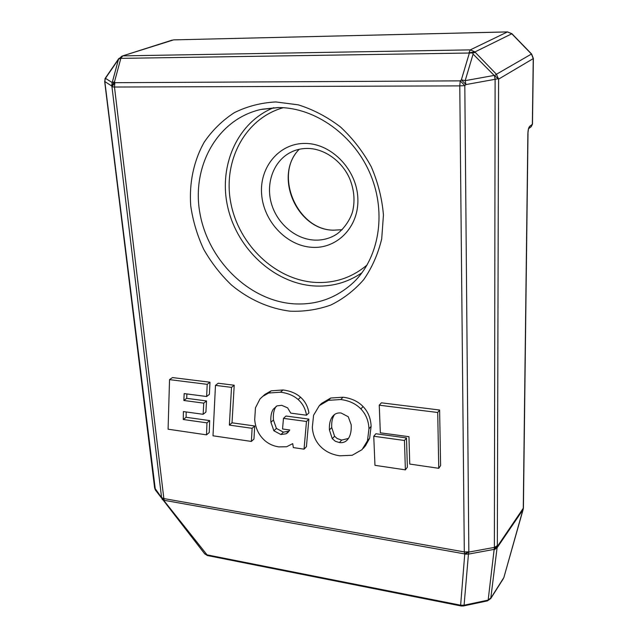 <?xml version="1.0" encoding="UTF-8"?>
<svg xmlns="http://www.w3.org/2000/svg" width="638" height="638" viewBox="0 0 638 638"><rect width="100%" height="100%" fill="white"/><g stroke="black" fill="none" stroke-linecap="round" stroke-linejoin="round"><path stroke-width="0.96" d="M523.256 508.965L527.873 133.661C528.017 129.961 528.607 127.544 529.628 126.396L532.355 124.298L533.248 58.616L531.454 54.063L511.748 33.742L507.385 31.932L173.504 39.883M503.916 577.35L523.136 509.499L497.385 547.34L494.171 549.94L497.56 546.184L523.415 508.023L503.892 577.486L491.156 597.615L488.158 600.111L494.386 547.396L495.112 79.272L494.49 75.747L473.085 54.102L472.75 52.97L120.837 58.369L118.708 59.047L105.254 78.602L104.831 81.592L155.393 490.008M507.601 31.932L511.931 33.718L531.614 54.015L533.376 58.521L498.589 79.136L498.414 78.705L465.939 84.575L465.182 80.659L461.362 79.814L469.297 53.281M122.743 55.961L118.708 59.047L121.954 56.12L173.624 39.883M173.52 39.883L507.497 31.9L470.31 49.876L475.015 51.901L468.986 52.739L470.31 49.876L123.286 55.873M439.614 410.019L381.388 402.817L379.251 405.194L380.336 432.819L408.958 436.703L409.755 464.057L438.761 468.308L440.611 465.604L439.614 410.019L437.716 412.491L379.251 405.194M203.147 414.301L203.753 403.136L183.856 400.489L184.167 393.59L206.632 396.517L207.198 384.339L169.541 379.634L168.081 429.199L206.513 434.845L206.951 422.858L183.289 419.509L183.401 411.574L203.147 414.301L205.907 412.076L206.521 400.951L186.695 398.327L186.894 393.941M206.513 434.845L209.24 432.54L209.695 420.594L186.105 417.284L186.184 411.957M206.632 396.517L209.4 394.348L209.982 382.218L172.451 377.568L169.541 379.634M271.214 390.815L264.85 394.436L259.985 398.957L255.471 407.826L254.698 419.565C255.32 426.87 257.824 432.995 262.21 437.963C266.596 442.916 272.147 445.898 278.854 446.895L286.653 446.744L292.714 443.625L293.344 447.597L304.039 449.168L306.423 446.696L308.88 419.102L285.976 416.032L283.487 418.361L282.538 428.975L289.74 429.98L287.937 432.468L286.095 433.792L280.911 434.542L273.893 430.778L270.927 422.3C270.496 416.718 271.254 412.371 273.216 409.269L277.02 405.872L281.733 405.329L287.602 407.857L290.761 413.129L306.519 415.218L308.928 412.874C307.843 406.422 305.06 401.214 300.578 397.243C296.08 393.287 290.226 390.871 283.017 389.97L271.214 390.815L268.646 393.032L262.266 396.661M289.07 431.113L283.392 432.157L276.398 428.409L273.455 419.964C273.024 414.405 273.79 410.075 275.752 406.98L276.262 406.246M363.293 448.315L365.462 445.779L369.625 438.29L371.125 426.328C370.782 418.361 368.094 411.765 363.086 406.55C358.038 401.358 351.347 398.248 343.021 397.211L330.739 398.024L321.688 403.328L319.311 405.648L313.577 415.258L312.325 427.324C312.819 434.941 315.515 441.297 320.404 446.385C325.3 451.465 331.76 454.607 339.791 455.803L352.216 455.269L362.033 449.654L367.464 440.802L368.963 428.792C368.604 420.793 365.909 414.174 360.869 408.926C355.805 403.71 349.082 400.576 340.724 399.532L328.403 400.337L319.311 405.648M254.698 425.985L232.025 422.811L234.218 385.224L218.22 383.239L215.469 385.376L212.996 435.794L251.388 441.432L252.114 428.321L254.698 425.985L253.956 439.056L251.388 441.432M406.486 437.931L375.886 433.752L373.748 436.256L374.969 465.325L405.377 469.855L404.468 440.483L406.486 437.931L407.363 467.191L405.377 469.855M511.931 33.718L475.015 51.901L475.326 52.444L472.75 52.97M475.326 52.444L496.428 74.255L494.482 75.747L498.414 78.705M465.939 84.575L461.362 79.814L460.245 80.867L464.815 85.62L465.939 84.575M122.679 55.969L120.837 58.369L114.505 81.792L112.2 82.565L111.618 85.931L104.672 81.449M114.505 81.792L111.618 85.931L111.969 86.832L114.864 82.693L114.505 81.792M468.603 551.822L464.496 553.872L164.373 500.351L161.558 497.393L111.969 86.832L114.473 87.031L163.854 498.557L464.305 551.926L459.775 85.883L114.473 87.031L114.864 82.693L460.245 80.867L459.775 85.883L464.815 85.62L468.842 552.085L464.743 554.135L464.305 551.926L468.603 551.822M498.589 79.136L497.345 545.665L493.964 549.414L468.451 554.111L468.842 552.085L494.386 547.396L497.345 545.665L490.75 598.532L503.39 578.61M461.202 606.004L463.403 605.972L464.089 605.199L468.451 554.111L464.743 554.135L460.636 605.207L464.089 605.199L488.158 600.111L487.432 600.884L490.75 598.532M207.629 555.586L161.526 497.584L163.854 498.557L164.341 500.535L162.347 499.578L161.526 497.584L154.603 487.783M118.891 58.409L105.453 77.956L104.672 81.497L154.627 487.966L155.329 489.912L204.774 553.928L207.462 555.546L461.107 605.98L460.636 605.207L206.6 554.765L204.631 553.752L155.616 490.335M528.814 128.493L529.628 126.396M304.039 449.168L306.471 421.471L308.88 419.102M306.471 421.471L283.487 418.361M306.519 415.218C305.419 408.743 302.627 403.503 298.129 399.516C293.608 395.544 287.73 393.104 280.489 392.203L268.646 393.032M348.268 416.75L341.131 413.017C337.988 412.619 335.405 413.456 333.371 415.537L332.183 416.997C330.021 420.139 329.104 424.461 329.415 429.964L332.286 438.705L335.341 441.273L339.424 442.565C342.662 443.027 345.317 442.11 347.383 439.837L348.372 438.553C350.549 435.331 351.498 430.746 351.211 424.804L348.268 416.75M334.583 414.493L334.495 414.62C332.342 417.746 331.417 422.061 331.728 427.54L334.575 436.24L337.127 438.513L341.689 440.084L348.444 438.45M203.753 403.136L206.521 400.951M183.856 400.489L186.695 398.327M207.198 384.339L209.982 382.218M206.951 422.858L209.695 420.594M183.289 419.509L186.105 417.284M252.114 428.321L229.361 425.107L232.025 422.811M229.361 425.107L231.514 387.378L234.218 385.224M231.514 387.378L215.469 385.376M438.761 468.308L437.716 412.491M404.468 440.483L373.748 436.256M311.846 247.305C286.598 245.821 263.574 221.442 261.628 194.279C259.315 167.124 279.38 142.8 305.61 143.438C331.816 143.654 356.881 169.915 357.846 198.33C359.202 226.761 337.103 249.195 311.846 247.305M283.184 107.718C244.378 118.66 222.51 161.988 230.908 203.41C239.003 244.928 274.89 279.277 313.952 282.315C333.985 283.703 351.705 277.913 367.113 264.961M362.001 272.729C347.247 282.809 330.915 287.188 313.003 285.872C273.957 282.746 237.846 249.49 228.029 208.291C218.005 167.196 236.586 122.656 273.718 107.686M299.238 149.284C273.415 174.621 297.252 230.35 333.634 230.159L342.223 229.704L333.371 230.214C296.726 229.871 273.231 175.641 299.198 149.292M528.471 128.804L527.873 133.661M532.475 124.147L531.191 126.699L532.475 124.147L533.376 58.521M531.446 54.055L496.428 74.255L498.43 78.745M290.585 152.378L289.11 153.176C272.881 162.499 265.663 184.246 271.509 203.921C277.283 223.627 295.211 238.955 314.008 240.071C320.922 240.462 327.414 239.122 333.475 236.06L334.982 235.239M275.76 101.936L298.249 104.839C313.266 109.537 327.366 116.937 340.564 127.05C352.87 138.534 363.11 151.788 371.284 166.821C378.023 182.5 382.074 198.577 383.446 215.038L381.707 238.883C378.039 254.06 372.042 267.649 363.7 279.659C354.226 290.481 343.252 298.943 330.771 305.052C317.724 309.685 304.19 311.727 290.154 311.185C269.14 308.577 248.868 299.477 231.538 285.09C220.604 274.627 211.338 262.712 203.721 249.338C197.222 235.366 192.891 220.828 190.714 205.723C189.087 183.018 193.673 160.904 204.272 142.067C212.382 130.24 222.391 120.438 234.305 112.679C247.113 106.331 260.934 102.75 275.76 101.936M292.188 303.712C315.627 305.53 336.035 298.464 353.396 282.514C378.31 258.948 387.051 214.567 370.646 174.876C354.353 135.176 314.965 107.439 278.551 107.567L260.679 109.505C216.521 119.593 191.105 167.579 200.077 214.097C208.674 260.711 248.645 299.9 292.188 303.712M278.312 107.535L261.907 109.234M473.085 54.102L465.182 80.659L493.78 75.491M105.533 78.378L112.2 82.565L118.413 59.645M286.095 433.792L288.559 431.4M280.911 434.542L283.392 432.157M273.893 430.778L276.398 428.409M270.927 422.3L273.455 419.964M273.216 409.269L275.752 406.98M298.129 399.516L300.578 397.243M280.489 392.203L283.017 389.97M340.724 399.532L343.021 397.211M328.403 400.337L330.739 398.024M367.464 440.802L369.625 438.29M368.963 428.792L371.125 426.328M360.869 408.926L363.086 406.55M332.183 416.997L334.495 414.62M329.415 429.964L331.728 427.54M332.286 438.705L334.575 436.24M339.424 442.565L341.689 440.084M289.11 153.176L292.435 151.493C297.228 149.38 302.396 148.367 307.931 148.455C324.224 148.646 342.032 160.856 349.752 178.815C353.97 189.374 355.039 199.742 352.958 209.918C352.009 215.58 346.123 227.487 336.657 234.202L333.475 236.06M528.001 133.501L523.415 508.023M354.449 281.486L353.396 282.514M463.403 605.972L487.432 600.884M105.453 77.956L104.855 79.128M121.954 56.12L172.26 40.082M528.782 128.565L531.191 126.699"/></g></svg>

